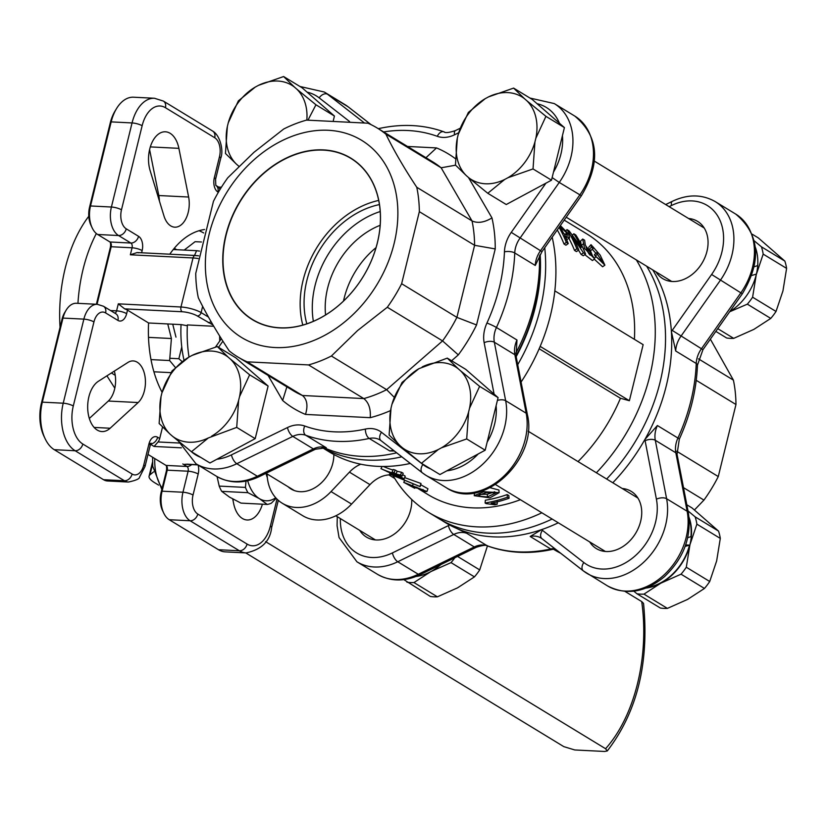 <?xml version="1.0" encoding="UTF-8"?>
<svg xmlns="http://www.w3.org/2000/svg" width="828" height="828" viewBox="0 0 828 828"><rect width="100%" height="100%" fill="white"/><g stroke="black" fill="none" stroke-linecap="round" stroke-linejoin="round"><path stroke-width="1.24" d="M494.74 491.76L487.402 494.212L479.319 494.461M487.35 496.955L496.127 492.836L486.098 492.556L477.156 496.013L487.35 496.955L487.402 494.212M489.897 497.845L474.258 495.703L483.707 491.728L499.118 492.67L489.897 497.845M586.866 250.584L590.043 255.107M588.894 253.803L592.838 256.649L590.022 249.745L585.945 246.992L588.894 253.803M333.839 454.5A31.64 24.167 121.3 0 1 300.129 491.697A31.64 24.167 121.3 0 1 290.98 488.944A31.64 24.167 121.3 0 1 288.02 486.698M360.77 464.208A29.787 22.739 -58.7 0 0 349.447 472.136L331.034 491.584A48.397 36.96 -58.7 0 1 282.265 503.248A48.397 36.96 -58.7 0 1 267.082 473.947M391.126 474.858A29.787 22.739 -58.7 0 0 369.971 484.639L349.447 472.136M401.766 456.808A167.525 127.926 121.3 0 1 367.187 460.078A167.525 127.926 121.3 0 1 322.009 447.389M393.207 475.883A167.525 127.926 -58.7 0 0 428.397 512.273L438.664 518.525A167.525 127.926 -58.7 0 0 487.081 533.097A167.525 127.926 -58.7 0 0 552.131 519.042M219.751 341.012A96.793 57.743 -87.1 0 1 219.637 335.951M178.889 148.347A26.061 15.546 92.9 0 0 170.123 133.298A26.061 15.546 92.9 0 0 165.403 131.797A26.061 15.546 92.9 0 0 151.213 144.341A26.061 15.546 92.9 0 0 150.127 170.589L164.006 216.087A22.335 13.331 92.9 0 0 174.78 227.182A22.335 13.331 92.9 0 0 188.639 197.033L178.889 148.347L150.323 146.908M138.162 402.543A22.335 13.331 92.9 0 0 145.438 381.201A22.335 13.331 92.9 0 0 137.251 362.219A22.335 13.331 92.9 0 0 133.215 360.925A22.335 13.331 92.9 0 0 128.081 362.343L98.366 381.294A26.061 15.546 92.9 0 0 87.778 409.984A26.061 15.546 92.9 0 0 101.937 431.564A26.061 15.546 92.9 0 0 110.145 428.231L138.162 402.543L108.323 401.042L89.32 418.461M114.326 371.12A22.335 13.331 -87.1 0 1 108.323 401.042M199.072 230.712A96.793 57.743 -87.1 0 1 203.657 232.947M187.335 325.746L181.404 324.628L148.585 322.982A96.793 57.743 92.9 0 0 162.091 392.296M204.557 229.511A96.793 57.743 92.9 0 0 169.781 254.206M428.397 512.273A167.525 127.926 -58.7 0 0 476.824 526.846A167.525 127.926 -58.7 0 0 541.864 512.791M634.393 339.335A152.631 116.551 -58.7 0 0 586.731 233.838L564.21 220.124M554.843 290.876L643.149 344.665L629.373 400.721L620.441 398.258L539.173 348.754M416.608 487.651L427.931 494.554A152.631 116.551 -58.7 0 0 472.053 507.833A152.631 116.551 -58.7 0 0 520.377 499.708M578.027 461.579A152.631 116.551 -58.7 0 0 620.441 398.258M596.388 472.767A167.525 127.926 -58.7 0 0 636.328 259.909M321.885 447.399L329.037 451.757A167.525 127.926 -58.7 0 0 377.454 466.33A167.525 127.926 -58.7 0 0 410.305 463.452M521.081 382.07A167.525 127.926 -58.7 0 0 552.173 237.191M581.152 254.455L583.471 252.85L585.572 254.124L583.254 255.738L581.152 254.455L578.513 250.159M574.518 250.418L576.826 248.804L578.762 249.984L576.443 251.588L574.518 250.418A152.631 116.551 -58.7 0 0 568.919 238.392M560.359 225.568L568.681 234.148L569.592 237.864L564.82 235.742A155.612 118.828 -58.7 0 1 568.256 243.587L565.938 245.191L564.013 244.012A152.631 116.551 -58.7 0 0 557.275 229.946M569.592 237.864L566.652 239.727M580.987 243.991L580.573 241.031L582.695 239.044L584.63 240.223L585.292 245.129L594.69 258.916L584.558 248.379L582.695 239.044M594.69 258.916L592.403 260.53L584.796 254.662M596.108 256.752L595.166 256.038A152.631 116.551 -58.7 0 0 594.432 254.62L596.646 252.788L598.478 253.233L592.869 246.682L593.127 248.535L590.944 250.418M595.932 253.378L592.299 249.259M588.749 247.282L591.016 244.674L600.176 255.117L604.895 265.157L596.15 256.721L595.084 257.518M604.895 265.157L602.608 266.771L594.297 259.195M499.118 492.67L498.932 490.031L490.176 487.723M420.8 484.753L427.941 488.768L426.937 491.511L424.505 491.49L422.642 490.476L424.091 490.414L415.087 486.854L416.443 488.044L416.846 487.092M404.675 477.601L420.986 483.48L420.148 486.626L389.729 474.144L389.936 473.15M382.101 466.464L380.973 468.658A155.612 118.828 -58.7 0 0 394.118 473.45L392.099 472.219L393.207 469.486A152.631 116.551 -58.7 0 0 395.153 470.014L397.161 471.246A152.631 116.551 -58.7 0 0 401.559 472.27L403.153 473.243L402.17 476.007A155.612 118.828 -58.7 0 1 397.688 474.961L404.157 478.905L405.234 476.162L402.677 474.599M383.364 466.474A152.631 116.551 -58.7 0 0 392.979 470.056M497.204 504.221A155.612 118.828 -58.7 0 1 494.74 504.759L486.129 503.621L485.115 503.01L485.343 500.226A152.631 116.551 -58.7 0 0 507.181 494.585L508.868 495.599L509.065 498.27A155.612 118.828 -58.7 0 1 491.19 503.227L497.204 504.221L497.286 501.468M162.526 427.072L159.711 438.498A7.442 5.682 121.3 0 1 158.055 441.966L179.262 443.032M213.013 325L197.271 315.954A11.168 2.763 -166.2 0 0 182.16 311.752L124.666 308.865A7.442 1.842 13.8 0 1 127.522 310.148L148.585 322.982M127.522 310.148L126.653 313.657A11.168 6.665 -87.1 0 1 117.918 320.415L105.601 312.912A14.894 8.88 92.9 0 0 93.947 321.926L73.288 405.999A29.787 17.771 92.9 0 0 82.831 444.036A7.442 5.682 121.3 0 1 75.141 450.742A37.229 22.211 -87.1 0 1 63.218 403.205L83.866 319.122A22.335 13.331 -87.1 0 1 97.311 304.311L76.424 303.265A22.335 13.331 92.9 0 0 66.157 310.158A22.335 13.331 92.9 0 0 62.98 318.076L42.331 402.149A37.229 22.211 92.9 0 0 45.126 438.695A37.229 22.211 92.9 0 0 54.255 449.687L103.531 479.702A22.335 13.331 92.9 0 0 107.568 480.985L128.454 482.041A22.335 13.331 -87.1 0 1 124.417 480.747L75.141 450.742L54.255 449.687M147.984 454.427L166.035 465.419A3.726 2.225 -87.1 0 1 166.956 466.516A3.726 2.225 -87.1 0 1 167.235 470.169L162.071 491.19A22.335 13.331 92.9 0 0 163.747 513.112A22.335 13.331 92.9 0 0 169.222 519.715L218.499 549.72A37.229 22.211 92.9 0 0 225.226 551.872L246.123 552.918A37.229 22.211 -87.1 0 1 239.385 550.775L218.499 549.72M232.73 498.974L233.62 503.434A26.061 15.546 92.9 0 0 247.106 519.984A26.061 15.546 92.9 0 0 262.393 504.19M163.747 513.112L162.536 510.565A18.609 11.106 -87.1 0 1 161.139 492.287L166.304 471.267A7.442 4.44 92.9 0 0 166.324 465.636M45.126 438.695L43.915 436.139A33.503 19.986 -87.1 0 1 41.4 403.257L62.048 319.173A18.609 11.106 -87.1 0 1 64.698 312.57L66.157 310.158M96.39 304.269L110.248 247.841A7.442 4.44 92.9 0 0 110.279 242.211M92.198 227.897L90.987 225.34A18.609 11.106 -87.1 0 1 89.59 207.062L110.238 122.989A33.503 19.986 -87.1 0 1 114.999 111.107L116.458 108.696A37.229 22.211 92.9 0 0 111.169 121.882L90.521 205.965A22.335 13.331 92.9 0 0 92.198 227.897A22.335 13.331 92.9 0 0 97.673 234.49L109.989 241.993A3.726 2.225 -87.1 0 1 110.9 243.09A3.726 2.225 -87.1 0 1 111.18 246.744L97.042 304.3M149.599 149.578L158.8 195.532A22.335 13.331 -87.1 0 1 159.4 200.987M233.361 499.325A26.061 15.546 -87.1 0 1 233.072 500.702M213.759 326.263L187.376 324.928A96.793 57.743 92.9 0 0 189.012 357.065M544.731 247.758A167.525 127.926 121.3 0 1 517.717 364.672M606.645 479.019A167.525 127.926 -58.7 0 0 646.596 266.161M516.175 356.682A163.799 125.08 -58.7 0 0 540.177 254.527M343.527 301.04A74.458 56.853 121.3 0 1 376.057 247.624A74.458 56.853 -58.7 0 0 373.832 249.507A74.458 56.853 -58.7 0 0 343.527 301.04M540.177 346.394L629.373 400.721M89.59 207.062L90.521 205.965L111.407 207.021L132.056 122.937A37.229 22.211 -87.1 0 1 154.453 98.263L133.567 97.207A37.229 22.211 92.9 0 0 116.458 108.696M188.639 197.033L158.8 195.532M124.666 308.865L118.3 303.845L180.97 307.002L193.017 257.953L130.348 254.796L137.106 252.561L138.431 252.809M181.373 447.834L154.08 446.458L158.055 441.966M186.724 464.156L197.509 464.705M219.969 189.571L218.82 187.2L216.077 185.524M282.265 503.248L302.8 515.751A48.397 36.96 -58.7 0 0 351.569 504.086L369.971 484.639M567.263 237.232L565.99 238.226M568.256 243.587L566.321 242.407L564.013 244.012M566.321 242.407A155.612 118.828 -58.7 0 0 559.076 227.4M559.738 226.448A155.612 118.828 -58.7 0 1 563.754 233.599L567.542 235.38L566.756 232.968L559.759 226.427M560.846 228.3L561.643 227.576M564.561 234.841L566.756 232.968M572.448 235.059L573.835 233.775L575.77 234.955A155.612 118.828 -58.7 0 1 585.572 254.124M566.114 230.484L567.035 229.625L569.136 230.908L581.277 247.417A155.612 118.828 -58.7 0 0 573.835 233.775M576.826 248.804A155.612 118.828 -58.7 0 0 567.035 229.625M578.762 249.984A155.612 118.828 -58.7 0 0 571.993 235.804L572.034 235.887M583.471 252.85L572.076 235.856M583.326 243.784L581.121 245.637M584.558 248.379L583.492 249.207M596.15 256.721L603.053 262.745L597.402 254.248L595.166 256.038M597.402 254.248A155.612 118.828 -58.7 0 0 596.646 252.788M593.127 248.535L591.43 247.293L589.257 249.176M591.43 247.293L591.016 244.674M422.642 490.476L423.036 489.483M414.963 487.547C405.389 483.024 404.892 482.993 413.462 487.444L414.642 488.241L414.963 487.557A155.612 118.828 -58.7 0 0 416.443 488.044M406.527 483.78L413.462 487.444L413.731 486.864M414.642 488.241L403.743 482.341L426.937 491.511M389.533 473.937L420.148 486.626M420.024 486.253L420.986 483.48M401.559 472.27L400.576 475.034L402.17 476.007M397.161 471.246L396.094 473.989A155.612 118.828 -58.7 0 0 400.576 475.034M395.153 470.014L394.076 472.757L396.094 473.989M392.099 472.219A155.612 118.828 -58.7 0 0 394.076 472.757M404.157 478.905A155.612 118.828 -58.7 0 1 402.18 478.367L380.973 468.658M386.738 471.401L400.421 477.29L395.712 474.423A155.612 118.828 -58.7 0 1 386.738 471.401M507.181 494.585L507.378 497.245L509.065 498.27M485.115 503.01A155.612 118.828 -58.7 0 0 507.378 497.245M210.964 321.471A3.726 2.846 121.3 0 1 208.304 322.672M245.74 552.897L563.806 746.628L574.767 749.961L604.606 751.462L607.276 750.965L605.578 748.719A134.022 79.954 92.9 0 0 641.721 601.583L643.542 603.395C649.307 662.814 637.218 711.997 607.276 750.965M625.026 591.42L641.721 601.583M265.591 541.647L605.578 748.719M276.2 498.29L271.336 503.196A41.141 24.54 92.9 0 1 267.237 504.438L259.392 498.642L247.934 492.681L221.707 491.356L229.553 497.142L241.01 503.113L267.237 504.438M217.06 476.607L219.203 486.098L245.43 487.413L246.009 481.089M245.43 487.413A41.141 24.54 92.9 0 0 247.934 492.681M275.714 497.752A37.229 22.211 -87.1 0 1 259.392 498.642A37.229 22.211 -87.1 0 1 247.707 480.726M221.707 491.356A41.141 24.54 -87.1 0 1 219.203 486.098M96.348 233.537A119.128 71.073 92.9 0 0 83.1 269.224A119.128 71.073 92.9 0 0 77.946 303.338M60.061 327.288A119.128 71.073 -87.1 0 1 65.195 268.324A119.128 71.073 -87.1 0 1 88.782 216.274M115.227 375.312L111.397 372.983M174.304 248.255L176.685 249.704M158.603 485.104L154.774 482.776A33.503 8.28 13.8 0 1 149.092 476.131A33.503 8.28 13.8 0 1 150.003 474.796L153.584 471.867M182.098 361.588L178.869 358.721L181.756 346.984M169.812 358.265L178.869 358.721M106.926 375.829L114.813 388.187M181.053 324.617A82.759 49.37 92.9 0 0 184.013 360.201A82.759 49.37 -87.1 0 1 181.053 324.617M267.309 477.477A22.335 13.331 -87.1 0 1 265.995 473.337M283.621 76.538L258.512 85.336A48.438 36.991 121.3 0 1 294.52 87.147L283.621 76.538L302.096 87.789L334.429 116.034L333.342 120.464M238.371 100.881L228.269 122.792A48.438 36.991 121.3 0 1 255.272 87.085L238.371 100.881M227.348 126.56L225.454 153.47L236.353 164.079A48.438 36.991 121.3 0 1 227.348 126.56L228.269 122.792M255.272 87.085L258.512 85.336M334.429 116.034L315.954 104.783L296.838 89.176A48.438 36.991 121.3 0 1 306.826 120.101M294.52 87.147L296.838 89.176M308.016 120.081L315.954 104.783M238.909 166.283A48.438 36.991 121.3 0 1 238.671 166.107L236.353 164.079M199.527 251.101L196.609 250.698L194.497 255.448M167.753 323.945L171.406 338.517L169.626 360.542L175.339 367.415M172.731 324.193L175.981 337.131M201.463 241.993L195.087 241.683L184.22 250.077M196.609 250.698L173.259 249.528M171.406 338.517L148.502 337.369M169.626 360.542L150.996 359.611M170.93 372.641L153.904 371.793M208.366 437.929A48.438 36.991 121.3 0 1 189.074 442.224A48.438 36.991 121.3 0 1 172.348 436.118L191.465 451.736L208.366 437.929L236.715 427.393L238.609 400.473A48.438 36.991 121.3 0 1 211.606 436.19M217.298 346.559L192.189 355.357A48.438 36.991 121.3 0 1 228.197 357.168L217.298 346.559L235.773 357.81L268.106 386.055L255.19 438.643L209.939 462.987L191.465 451.736M172.048 370.903L161.946 392.814A48.438 36.991 121.3 0 1 188.95 357.096L172.048 370.903M161.025 396.581L159.131 423.491L170.03 434.1A48.438 36.991 121.3 0 1 161.025 396.581L161.946 392.814M188.95 357.096L192.189 355.357M249.632 374.805L230.515 359.186A48.438 36.991 121.3 0 1 239.53 396.705L249.632 374.805L268.106 386.055M228.197 357.168L230.515 359.186M255.19 438.643L236.715 427.393M239.53 396.705L238.609 400.473M172.348 436.118L170.03 434.1M406.952 582.198A53.53 40.883 -58.7 0 0 410.419 582.55A53.53 40.883 -58.7 0 0 413.969 582.56L437.391 596.822A53.53 40.883 121.3 0 1 433.831 596.812A53.53 40.883 121.3 0 1 430.363 596.46L403.816 579.621M437.391 596.822L457.553 587.849L474.444 576.878L451.032 562.616L430.86 571.589A48.397 36.96 121.3 0 1 416.029 576.474M440.889 564.561A48.397 36.96 121.3 0 1 430.86 571.589L413.969 582.56M457.573 556.437L479.712 569.912L487.433 545.931M451.032 562.616A53.53 40.883 -58.7 0 0 454.841 557.761M479.712 569.912A53.53 40.883 121.3 0 1 474.444 576.878M422.176 366.918A48.438 36.991 121.3 0 1 441.459 362.623A48.438 36.991 121.3 0 1 458.184 368.729L447.286 358.12L418.937 368.657L402.035 382.464L391.934 404.374A48.438 36.991 121.3 0 1 418.937 368.657M447.286 358.12L465.76 369.371L498.094 397.616L485.177 450.204L439.927 474.547L421.452 463.297L438.354 449.49A48.438 36.991 121.3 0 1 402.336 447.679L421.452 463.297M466.702 438.943L468.596 412.034A48.438 36.991 121.3 0 1 441.593 447.751L466.702 438.943L485.177 450.204M498.094 397.616L479.619 386.355L460.503 370.747A48.438 36.991 121.3 0 1 469.517 408.266L479.619 386.355M469.517 408.266L468.596 412.034M441.593 447.751L438.354 449.49M389.119 435.052L400.017 445.661A48.438 36.991 121.3 0 1 391.013 408.142L389.119 435.052M402.336 447.679L400.017 445.661M391.013 408.142L391.934 404.374M458.184 368.729L460.503 370.747M687.716 537.724L690.956 536.606A47.952 36.618 -58.7 0 0 689.196 519.021M647.537 587.425A47.952 36.618 -58.7 0 0 689.486 545.145L685.139 546.408M689.486 545.145L685.667 544.907M667.399 608.394A53.53 40.883 121.3 0 1 663.839 608.383A53.53 40.883 121.3 0 1 660.371 608.042L636.96 593.779A53.53 40.883 -58.7 0 0 640.427 594.121A53.53 40.883 -58.7 0 0 643.977 594.131L667.399 608.394L687.561 599.42L704.452 588.449L681.04 574.187L660.868 583.16L643.977 594.131M636.96 593.779L633.813 591.182M688.006 510.917L695.127 516.838L718.538 531.1L692.063 507.978L686.816 504.78M716.644 560.949L720.298 538.417L696.886 524.155L689.952 544.7L686.298 567.232L709.72 581.494L716.644 560.949M718.538 531.1A53.53 40.883 121.3 0 1 720.298 538.417M709.72 581.494A53.53 40.883 121.3 0 1 704.452 588.449M689.041 517.334A48.397 36.96 121.3 0 1 689.952 544.7A48.397 36.96 -58.7 0 1 660.868 583.16A48.397 36.96 121.3 0 1 645.964 588.066M681.04 574.187A53.53 40.883 -58.7 0 0 686.298 567.232M696.886 524.155A53.53 40.883 -58.7 0 0 695.127 516.838M717.762 328.654L733.701 338.362A53.53 40.883 121.3 0 1 730.141 338.352A53.53 40.883 121.3 0 1 726.673 338.01L715.827 331.397M754.277 240.865L761.429 246.816L784.84 261.079L758.365 237.946L752.217 234.2M733.701 338.362L753.863 329.389L770.754 318.418L747.342 304.155L730.192 311.556M755.374 247.375A48.397 36.96 121.3 0 1 756.254 274.668L752.6 297.2L776.022 311.463L782.946 290.918L786.6 268.386L763.178 254.124L756.254 274.668A48.397 36.96 121.3 0 1 729.737 311.649M747.342 304.155A53.53 40.883 -58.7 0 0 752.6 297.2M763.178 254.124A53.53 40.883 -58.7 0 0 761.429 246.816M784.84 261.079A53.53 40.883 121.3 0 1 786.6 268.386M776.022 311.463A53.53 40.883 121.3 0 1 770.754 318.418M756.036 274.203L751.793 275.455M754.246 266.751L757.351 265.674M488.499 96.897A48.438 36.991 121.3 0 1 507.781 92.601A48.438 36.991 121.3 0 1 524.507 98.708L513.608 88.099L488.499 96.897L485.26 98.646L468.358 112.442L458.257 134.353A48.438 36.991 121.3 0 1 485.26 98.646M513.608 88.099L532.083 99.35L564.417 127.595L551.5 180.183L506.25 204.526L487.775 193.276L504.676 179.479A48.438 36.991 121.3 0 1 468.658 177.668L487.775 193.276M533.025 168.933L534.919 142.023A48.438 36.991 121.3 0 1 507.916 177.73L533.025 168.933L551.5 180.183M564.417 127.595L545.942 116.344L526.825 100.726A48.438 36.991 121.3 0 1 535.84 138.255L545.942 116.344M535.84 138.255L534.919 142.023M507.916 177.73L504.676 179.479M455.441 165.031L466.34 175.639A48.438 36.991 121.3 0 1 457.335 138.121L455.441 165.031M468.658 177.668L466.34 175.639M457.335 138.121L458.257 134.353M524.507 98.708L526.825 100.726M379.452 204.578A85.667 65.422 -58.7 0 0 340.981 224.471A85.667 65.422 -58.7 0 0 306.826 323.82M380.228 211.533A85.667 65.422 -58.7 0 0 349.188 229.47A85.667 65.422 -58.7 0 0 313.367 321.305M380.176 225.288A74.458 56.853 -58.7 0 0 357.282 239.427A74.458 56.853 -58.7 0 0 325.57 314.95M263.656 173.476A94.382 72.067 121.3 0 1 352.966 159.732A94.382 72.067 121.3 0 1 339.791 304.456A94.382 72.067 121.3 0 1 254.838 320.85A94.382 72.067 121.3 0 1 263.656 173.476M378.717 200.417A90.376 69.014 -58.7 0 0 339.076 221.211A90.376 69.014 -58.7 0 0 302.8 325.062M339.759 304.518A94.558 72.202 -58.7 0 0 370.675 178.682A94.558 72.202 -58.7 0 0 263.48 173.29A94.558 72.202 -58.7 0 0 232.575 299.136A94.558 72.202 -58.7 0 0 339.759 304.518M255.076 158.821A115.402 88.12 -58.7 0 0 217.35 312.415A115.402 88.12 -58.7 0 0 348.174 318.987A115.402 88.12 -58.7 0 0 385.889 165.403A115.402 88.12 -58.7 0 0 255.076 158.821M385.889 134.146C393.797 150.365 404.085 168.074 416.774 187.273A134.022 102.341 121.3 0 1 419.341 211.668L401.642 283.714A134.022 102.341 121.3 0 1 387.307 307.25L357.572 330.558L331.397 356.019A134.022 102.341 121.3 0 1 308.544 364.92L247.179 361.836A134.022 102.341 121.3 0 1 237.833 356.982A134.022 102.341 121.3 0 1 229.201 350.886C216.512 331.686 206.224 313.978 198.316 297.759A134.022 102.341 121.3 0 1 195.75 273.364L213.448 201.318A134.022 102.341 121.3 0 1 227.793 177.772L253.968 152.311L283.704 129.013A134.022 102.341 121.3 0 1 306.546 120.112L367.922 123.196A134.022 102.341 121.3 0 1 377.268 128.05A134.022 102.341 121.3 0 1 385.889 134.146L441.148 167.794L455.586 165.186M516.041 355.999A163.23 124.635 -58.7 0 0 539.742 255.355M515.761 353.308A167.525 127.926 -58.7 0 0 539.411 255.997M247.179 361.836L302.427 395.494L363.802 398.579A134.022 102.341 -58.7 0 0 386.645 389.677L394.263 397.326M308.544 364.92L363.802 398.579C368.708 402.48 370.861 408.846 370.261 417.674L305.501 414.424C308.13 405.689 307.105 399.386 302.427 395.494A134.022 102.341 -58.7 0 1 293.091 390.63L237.833 356.982M331.397 356.019L386.645 389.677L442.556 340.908L458.319 354.891L451.612 360.749M387.307 307.25L442.556 340.908A134.022 102.341 -58.7 0 0 456.901 317.372L476.555 324.959A148.916 113.705 121.3 0 1 458.319 354.891M401.642 283.714L456.901 317.372L474.599 245.316L495.237 248.928L476.555 324.959M419.341 211.668L474.599 245.316A134.022 102.341 -58.7 0 0 472.032 220.931C477.746 223.498 484.39 222.494 491.967 217.909A148.916 113.705 121.3 0 1 495.237 248.928M416.774 187.273L472.032 220.931L441.148 167.794A134.022 102.341 -58.7 0 0 432.516 161.708L377.268 128.05M326.284 447.762L315.375 449.252A7.442 3.095 -116 0 1 313.346 448.911A22.335 17.057 121.3 0 1 326.284 447.762L305.749 435.259A22.335 17.057 -58.7 0 0 292.812 436.408L313.346 448.911L257.322 476.235A59.564 45.488 -58.7 0 1 216.512 476.276L195.977 463.773A59.564 45.488 121.3 0 0 236.798 463.721L257.322 476.235A7.442 3.095 -116 0 0 259.361 476.566L315.375 449.252M323.262 447.368A167.525 127.926 -58.7 0 0 396.633 452.812M394.283 450.991L389.771 450.949A22.335 17.057 121.3 0 1 393.724 450.556M516.972 339.997L516.103 356.309A7.442 3.685 169.1 0 0 514.881 354.746A22.335 17.057 121.3 0 1 516.972 339.997L496.438 327.495A22.335 17.057 -58.7 0 0 494.347 342.243L514.881 354.746L526.184 413.213A59.564 45.488 -58.7 0 1 501.509 478.294A59.564 45.488 -58.7 0 1 446.499 487.837L425.965 475.334A59.564 45.488 121.3 0 1 422.694 473.067A7.442 4.792 127.9 0 1 422.404 472.871L381.004 440.651A7.442 4.792 127.9 0 0 381.304 440.858L422.135 472.633M494.099 394.118L484.152 342.72A29.787 22.739 121.3 0 1 486.936 323.044A160.083 122.233 -58.7 0 0 504.438 251.826A29.787 22.739 121.3 0 1 511.259 232.357L541.978 251.65L535.271 265.467A22.335 17.057 121.3 0 1 540.394 250.863L579.797 194.953A59.564 45.488 -58.7 0 0 574.787 116.075C598.799 136.237 601.004 162.795 581.38 195.739L559.262 182.45L519.87 238.361A22.335 17.057 -58.7 0 0 514.747 252.964L535.271 265.467M305.501 414.424A148.916 113.705 121.3 0 1 282.648 400.493L286.778 387.152M425.954 157.713L436.522 147.922A148.916 113.705 121.3 0 1 455.317 158.614M553.456 549.212L554.46 549.823A134.022 102.341 -58.7 0 0 560.618 553.207M589.691 541.916A33.503 25.585 -58.7 0 0 596.367 548.602A33.503 25.585 -58.7 0 0 627.313 543.24A33.503 25.585 -58.7 0 0 631.226 491.377A33.503 25.585 -58.7 0 0 622.221 488.499M656.014 271.905A33.503 25.585 -58.7 0 0 662.69 278.591A33.503 25.585 -58.7 0 0 693.636 273.219A33.503 25.585 -58.7 0 0 697.549 221.355A33.503 25.585 -58.7 0 0 688.544 218.488M359.704 530.355A33.503 25.585 -58.7 0 0 366.38 537.041A33.503 25.585 -58.7 0 0 397.326 531.679A33.503 25.585 -58.7 0 0 411.723 499.491M393.952 477.145A33.503 25.585 -58.7 0 0 392.234 476.938M612.803 482.765A167.525 127.926 -58.7 0 0 644.898 439.482L657.391 425.53A22.335 17.057 -58.7 0 0 655.3 440.279L666.612 498.735A59.564 45.488 121.3 0 1 641.928 563.827A59.564 45.488 121.3 0 1 586.917 573.359A59.564 45.488 121.3 0 1 583.647 571.103A7.442 4.792 127.9 0 1 583.357 570.906L541.967 538.686A7.442 4.792 127.9 0 0 542.257 538.883L583.088 570.668M420.313 574.601L476.338 547.277A7.442 3.095 64 0 1 474.299 546.946L453.765 534.443L397.75 561.757L418.285 574.259A7.442 3.095 64 0 0 420.313 574.601C404.933 581.836 390.65 581.742 377.464 574.301A59.564 45.488 -58.7 0 0 418.285 574.259L474.299 546.946A22.335 17.057 121.3 0 1 487.237 545.787A167.525 127.926 -58.7 0 0 550.723 548.985L530.189 536.482L541.522 529.651A29.787 22.739 121.3 0 1 542.433 530.313L583.823 562.522A52.123 39.796 -58.7 0 0 634.817 556.157A52.123 39.796 -58.7 0 0 656.418 499.201A7.442 3.685 -10.9 0 1 666.612 498.735L687.147 511.238A7.442 3.685 -10.9 0 1 688.368 512.791C691.711 537.124 683.7 558.455 664.356 576.774C645.126 592.527 626.154 595.56 607.452 585.862A59.564 45.488 -58.7 0 0 662.462 576.329A59.564 45.488 -58.7 0 0 687.147 511.238L675.834 452.781A7.442 3.685 -10.9 0 1 677.056 454.334L679.302 439.182A7.442 0.735 24.6 0 0 677.925 438.033A167.525 127.926 -58.7 0 0 696.234 363.492L675.7 350.989L671.394 331.604A167.525 127.926 121.3 0 1 644.898 439.482A29.787 22.739 121.3 0 0 645.105 440.744A7.442 3.685 -10.9 0 1 655.3 440.279L675.834 452.781A22.335 17.057 121.3 0 1 677.925 438.033L657.391 425.53M669.127 206.658L671.518 205.499A52.123 39.796 -58.7 0 1 718.176 216.77A52.123 39.796 -58.7 0 1 711.614 274.482L672.212 330.393A29.787 22.739 121.3 0 0 671.394 331.604A167.525 127.926 -58.7 0 0 652.754 269.918M694.464 509.955L703.935 500.102A134.022 102.341 -58.7 0 0 718.269 476.566L735.968 404.509L696.234 380.311M735.968 404.509A134.022 102.341 -58.7 0 0 733.401 380.124L698.501 358.866M718.269 476.566L676.714 451.25M703.935 500.102L683.504 487.651M557.896 551.086L554.584 549.067M733.401 380.124L710.362 339.149M441.779 520.346A167.525 127.926 -58.7 0 0 449.645 525.024L466.702 533.284A22.335 17.057 -58.7 0 0 453.765 534.443A7.442 3.095 64 0 1 448.434 525.583A29.787 22.739 121.3 0 1 449.645 525.024A167.525 127.926 121.3 0 0 541.522 529.651A167.525 127.926 -58.7 0 0 558.289 522.799M483.707 491.728L483.707 490.518M590.022 249.745L587.797 251.546M82.831 444.036L132.107 474.04A14.894 8.88 92.9 0 0 143.761 465.025L148.926 444.015A11.168 6.665 -87.1 0 1 157.662 437.256L159.711 438.498M73.288 405.999A7.442 1.842 -166.2 0 0 63.218 403.205L42.331 402.149L41.4 403.257M93.947 321.926A7.442 1.842 -166.2 0 0 83.866 319.122L62.98 318.076L62.048 319.173M218.354 192.293L217.899 192.024A11.168 6.665 -87.1 0 1 214.317 177.761L219.482 156.74A14.894 8.88 92.9 0 0 214.711 137.727L165.445 107.712A29.787 17.771 92.9 0 0 142.137 125.732L121.478 209.815A14.894 8.88 92.9 0 0 126.249 228.828L138.566 236.332A11.168 6.665 -87.1 0 1 142.147 250.594L141.609 252.788M198.099 465.067A11.168 6.665 -87.1 0 1 198.192 474.02L193.027 495.04A14.894 8.88 92.9 0 0 197.799 514.053L247.075 544.068A7.442 5.682 121.3 0 1 239.385 550.775L190.109 520.76L169.222 519.715M247.075 544.068A29.787 17.771 92.9 0 0 270.383 526.039L276.997 499.108M202.653 306.329L201.111 312.601L208.47 317.072M142.137 125.732A7.442 1.842 -166.2 0 0 132.056 122.937L111.169 121.882L110.238 122.989M103.531 479.702L124.417 480.747A7.442 5.682 121.3 0 0 132.107 474.04M130.348 254.796L132.076 247.789L111.18 246.744L110.248 247.841M110.559 310.552L116.582 310.852L118.3 303.845M154.08 446.458L150.561 444.315M166.035 465.419L186.931 466.464L182.822 463.959M110.145 428.231L94.113 427.424M161.139 492.287L162.071 491.19L182.957 492.236L188.122 471.215L167.235 470.169L166.304 471.267M109.989 241.993L130.876 243.039L118.559 235.535L97.673 234.49M198.192 474.02A7.442 1.842 -166.2 0 0 188.122 471.215A3.726 2.225 92.9 0 0 186.931 466.464A7.442 5.682 121.3 0 0 191.692 464.591M142.147 250.594A7.442 1.842 -166.2 0 0 132.076 247.789A3.726 2.225 92.9 0 0 130.876 243.039A7.442 5.682 121.3 0 0 138.566 236.332M114.937 313.222A3.726 2.225 92.9 0 0 116.582 310.852A7.442 1.842 -166.2 0 1 126.653 313.657M126.249 228.828A7.442 5.682 121.3 0 1 118.559 235.535A22.335 13.331 -87.1 0 1 111.407 207.021A7.442 1.842 -166.2 0 1 121.478 209.815M197.799 514.053A7.442 5.682 121.3 0 1 190.109 520.76A22.335 13.331 -87.1 0 1 182.957 492.236A7.442 1.842 -166.2 0 1 193.027 495.04M117.918 320.415A7.442 5.682 -58.7 0 0 115.816 313.75L103.5 306.256L97.311 304.311M105.601 312.912A7.442 5.682 -58.7 0 0 103.5 306.256M143.761 465.025A7.442 1.842 13.8 0 1 145.024 466.506L139.539 477.197C139.559 478.812 135.864 480.416 128.454 482.041M148.926 444.015A7.442 1.842 13.8 0 1 150.189 445.485L145.024 466.506M157.662 437.256A7.442 5.682 121.3 0 1 150.727 443.943M270.383 526.039A7.442 1.842 13.8 0 1 271.646 527.519L278.311 500.35M217.899 192.024A7.442 5.682 -58.7 0 0 216.098 185.555M214.317 177.761A7.442 1.842 13.8 0 1 215.58 179.231L215.797 185.358M219.482 156.74A7.442 1.842 13.8 0 1 220.745 158.21L215.58 179.231M214.711 137.727A7.442 5.682 -58.7 0 0 212.62 131.062L163.344 101.057L154.453 98.263M165.445 107.712A7.442 5.682 -58.7 0 0 163.344 101.057M198.12 258.543A14.894 3.674 -166.2 0 0 193.017 257.953A3.726 2.225 92.9 0 1 195.253 255.479L137.106 252.561M182.16 311.752A3.726 2.225 92.9 0 1 180.97 307.002A14.894 3.674 13.8 0 1 201.111 312.601A3.726 2.846 121.3 0 1 197.271 315.954M351.569 504.086L331.034 491.584M195.925 255.697A3.726 2.225 92.9 0 0 195.253 255.479L198.617 255.831M152.59 464.27L150.003 474.796M154.774 458.557A37.229 22.211 92.9 0 0 155.012 466.92A37.229 22.211 92.9 0 0 162.164 488.096M299.953 86.485L324.265 92.011A59.564 45.488 121.3 0 1 327.546 94.268L348.07 106.771A59.564 45.488 -58.7 0 0 344.8 104.514L348.36 106.978A7.442 4.792 127.9 0 0 348.07 106.771L371.016 124.624M348.629 107.205A7.442 4.792 127.9 0 0 348.36 106.978L371.11 124.676M364.206 122.803L327.546 94.268A7.442 4.792 127.9 0 0 319.153 97.849A52.123 39.796 -58.7 0 0 307.074 92.136M484.152 342.72A7.442 3.685 -10.9 0 1 494.347 342.243L505.66 400.7A59.564 45.488 121.3 0 1 480.975 465.791A59.564 45.488 121.3 0 1 425.965 475.334L422.404 472.871A7.442 4.792 127.9 0 1 422.87 464.498A52.123 39.796 -58.7 0 0 430.622 468.876M497.411 400.421A7.442 3.685 -10.9 0 1 505.66 400.7L526.184 413.213A7.442 3.685 169.1 0 1 527.405 414.766L516.103 356.309M511.259 232.357L545.911 183.195M553.487 172.089A52.123 39.796 -58.7 0 0 562.429 135.688M559.449 123.248A52.123 39.796 -58.7 0 0 537.061 103.697M458.712 132.749L454.551 134.788A29.787 22.739 121.3 0 1 437.298 136.32A160.083 122.233 -58.7 0 0 383.633 131.931M349.519 121.478L319.153 97.849M222.898 341.146L218.551 347.315M191.206 451.529A52.123 39.796 -58.7 0 0 200.635 457.315M216.905 459.24A52.123 39.796 -58.7 0 0 231.457 454.872L287.482 427.548A29.787 22.739 121.3 0 1 304.725 426.016A160.083 122.233 -58.7 0 0 365.396 429.07A29.787 22.739 121.3 0 1 381.48 432.278L422.87 464.498M446.892 470.801A52.123 39.796 -58.7 0 0 478.222 453.951M487.164 442.111A52.123 39.796 -58.7 0 0 496.107 405.699M407.479 146.463L436.522 147.922M468.482 177.513L491.967 217.909M390.516 410.595A148.916 113.705 121.3 0 1 370.261 417.674M282.648 400.493L268.055 375.384M574.787 116.075L554.263 103.572A59.564 45.488 121.3 0 1 559.262 182.45L552.141 177.575M287.482 427.548A7.442 3.095 64 0 0 292.812 436.408L236.798 463.721A7.442 3.095 64 0 1 231.457 454.872M380.839 440.517A22.335 17.057 -58.7 0 0 380.073 440.01A22.335 17.057 -58.7 0 0 369.236 438.447L389.771 450.949M365.396 429.07A7.442 3.881 77.6 0 0 369.236 438.447A167.525 127.926 121.3 0 1 305.749 435.259A7.442 4.751 109.9 0 1 304.725 426.016M504.438 251.826A7.442 2.836 2.2 0 1 514.747 252.964A167.525 127.926 121.3 0 1 496.438 327.495A7.442 0.735 24.6 0 0 486.936 323.044M381.48 432.278A7.442 4.792 127.9 0 0 381.004 440.651L380.073 440.01M378.272 128.671L379.141 128.495A7.442 3.881 77.6 0 0 378.458 128.785M444.491 132.087A7.442 4.751 109.9 0 0 443.932 131.818A7.442 4.751 109.9 0 0 437.298 136.32M379.141 128.495C402.077 123.527 423.667 124.624 443.932 131.818C445.205 133.122 449.024 132.718 455.39 130.596A7.442 3.095 64 0 0 454.551 134.788M340.349 518.576A52.123 39.796 -58.7 0 0 392.42 552.907L448.434 525.583M656.418 499.201L645.105 440.744M679.302 439.182C690.376 414.828 696.431 390.143 697.466 365.148A7.442 2.836 2.2 0 0 696.234 363.492A22.335 17.057 121.3 0 1 701.347 348.899L740.75 292.988A59.564 45.488 -58.7 0 0 735.74 214.1L715.216 201.597A59.564 45.488 121.3 0 1 720.225 280.485L680.823 336.396A22.335 17.057 -58.7 0 0 675.7 350.989M672.212 330.393L702.941 349.685L742.333 293.774L711.614 274.482M466.702 533.284L487.237 545.787A7.442 4.751 109.9 0 0 487.785 546.056C508.05 553.249 529.651 554.356 552.586 549.378A7.442 3.881 77.6 0 1 550.723 548.985A22.335 17.057 121.3 0 1 554.677 548.581M541.791 538.542A22.335 17.057 -58.7 0 0 541.026 538.034A22.335 17.057 -58.7 0 0 530.189 536.482M392.42 552.907A7.442 3.095 64 0 0 397.75 561.757A59.564 45.488 121.3 0 1 356.93 561.798L377.464 574.301M671.518 205.499A7.442 3.095 -116 0 1 672.357 201.307C687.747 194.062 702.03 194.166 715.216 201.597M542.433 530.313A7.442 4.792 127.9 0 0 541.967 538.686L541.026 538.034M583.823 562.522A7.442 4.792 127.9 0 0 583.357 570.906L607.452 585.862M474.475 492.908L474.258 495.703M150.189 445.485L151.182 443.228L149.299 443.746M246.123 552.918C261.72 549.533 270.228 541.067 271.646 527.519M220.745 158.21C223.964 150.199 219.803 134.923 212.62 131.062M404.457 480.933L403.743 482.341M413.11 484.256L412.51 485.643M197.83 464.901L184.799 464.249M221.428 187.221L218.623 187.076M152.497 462.272L149.092 476.131M161.833 489.451L152.745 466.278L152.59 457.222M375.394 539.918L335.795 515.792M294.333 490.549L266.036 473.316M394.759 478.48L388.86 474.889M637.912 498.063L528.129 431.191M605.382 551.479L495.599 484.608M704.235 228.042L594.452 161.181M671.705 281.458L566.249 217.226M324.265 92.011L344.8 104.514M178.703 441.479L195.977 463.773M215.528 347.004L221.366 338.724M455.39 130.596L460.233 128.237M554.263 103.572L529.941 98.046M527.405 414.766C538.397 459.281 482.248 512.118 446.499 487.837M541.978 251.65L581.38 195.739M259.361 476.566C243.981 483.811 229.687 483.707 216.512 476.276M476.338 547.277C482.755 545.155 486.574 544.752 487.785 546.056M552.586 549.378L555.246 549.026M688.368 512.791L677.056 454.334M697.466 365.148L702.941 349.685M735.74 214.1C759.752 234.262 761.957 260.82 742.333 293.774M665.681 204.557L672.357 201.307M337.275 516.693L337.079 525.666L339.045 537.548L356.93 561.798"/></g></svg>
